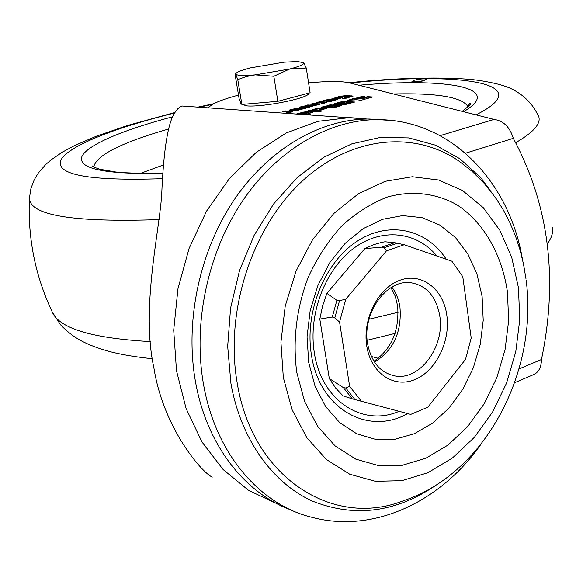 <?xml version="1.0" encoding="UTF-8"?>
<svg xmlns="http://www.w3.org/2000/svg" width="583" height="583" viewBox="0 0 583 583"><rect width="100%" height="100%" fill="white"/><g stroke="black" fill="none" stroke-linecap="round" stroke-linejoin="round"><path stroke-width="0.87" d="M423.819 80.505L426.341 79.237C424.402 78.53 420.452 78.843 414.498 80.17L411.948 81.445C413.872 82.152 417.829 81.839 423.819 80.505M411.962 81.584L411.977 81.686C413.908 82.392 417.865 82.079 423.848 80.745L426.355 79.339M381.843 119.726L369.352 119.027C321.357 118.757 269.63 147.973 234.606 199.167C199.75 250.442 184.578 320.825 195.487 381.712C206.499 444.443 244.328 492.919 290.625 509.782M283.316 377.463L280.933 342.126L285.24 305.995L295.996 271.197L312.532 239.766L333.811 213.473L358.509 193.68L385.174 181.298L412.327 176.751L438.533 179.979L462.538 190.539L483.263 207.672L499.871 230.351L511.728 257.409L518.425 287.557L519.781 319.455L515.773 351.738L506.591 383.031L492.591 412.006L474.314 437.388L452.466 457.976L427.951 472.696L401.833 480.684L375.321 481.303L349.749 474.227L326.495 459.557L306.898 437.804L292.185 409.958L283.316 377.463M296.747 372.333C292.615 340.428 296.39 308.852 308.072 277.61C317.079 258.058 328.28 240.859 341.682 226.015C356.009 212.926 371.276 203.256 387.484 197.003C411.948 190.226 436.069 193.141 456.875 204.786C483.679 222.261 501.854 254.283 507.421 291.77L508.675 320.512L505.067 349.611L496.774 377.813L484.116 403.902L467.61 426.698L447.904 445.128L425.83 458.238L402.365 465.249L378.615 465.62L355.761 459.113L335.036 445.835L317.618 426.275L304.574 401.344L296.747 372.333M366.736 345.857C370.759 373.033 393.62 388.504 414.739 379.635C435.916 371.152 450.615 341.295 446.818 315.228C443.328 289.044 421.8 272.276 400.142 280.161C378.425 287.652 362.393 318.806 366.736 345.857M367.567 343.504C371.196 362.116 380.4 372.945 395.179 375.984C420 380.714 445.004 346.368 439.779 315.95C436.237 296.448 426.516 285.364 410.614 282.689C386.616 279.14 362.036 313.224 367.567 343.504M286.013 112.898L288.323 112.111L282.617 111.725L285.539 110.938L292.163 111.397L292.6 111.564L291.019 112.257L287.135 113.313M316.219 104.532L310.528 104.189L313.37 103.424L320.504 103.971L307.03 107.622L299.217 107.243L302.103 106.47L309.085 106.653L310.768 106.121L304.873 105.72L307.744 104.947L313.428 105.29L316.219 104.532M323.784 101.376L321.466 101.245L328.295 99.401L332.878 98.804L338.002 99.219L332.499 101.012L325.861 101.493L330.525 99.606L323.784 101.376M307.999 112.337L299.749 113.102L303.386 112.111C309.77 111.287 312.758 111.419 312.364 112.504L308.801 113.481L307.999 112.337M314.332 109.91L312.007 109.764L317.152 108.358L321.765 107.76L326.881 108.227L320.41 110.304L318.121 110.158L322.224 108.839L318.216 108.853L314.332 109.91M330.044 107.666L321.619 107.141L324.709 106.303L333.148 106.82L330.044 107.666M334.044 104.474L333.396 104.291L334.722 103.57L342.906 101.347L354.748 102.01L346.834 104.182L341.784 104.831L339.168 104.517L339.568 104.24L334.044 104.474M363.916 96.443L364.805 96.669L363.245 97.456L356.57 97.988L358.151 97.193L363.916 96.443L364.462 97.033M514.665 382.688L532.148 375.233C538.196 373.193 541.301 367.953 541.469 359.507C558.368 278.63 548.982 204.903 513.302 138.331C509.848 127.05 503.442 120.754 494.093 119.428L349.436 82.837C341.536 81.059 327.916 81.073 308.575 82.866M238.527 95.095C221.037 99.795 211.061 104.014 208.612 107.753L208.568 107.848M347.381 100.502L353.837 98.374L355.178 98.833L365.031 97.558L367.312 96.632L372.668 96.982L359.558 100.699L357 101.034L347.381 100.502M338.723 106.398L326.961 105.691L330.044 104.845L341.82 105.552L338.723 106.398M334.095 106.878L336.464 107.017L333.352 107.87L330.984 107.724L334.095 106.878L334.176 107.425L334.831 107.469M318.865 111.849L307.197 111.069L310.331 110.216L322.013 110.981L318.865 111.849M296.572 113.962L299.166 113.255L310.79 114.057L308.181 114.771M335.531 98.367L334.183 98.112L339.568 96.355L346.375 95.546L353.13 96.071L344.932 98.571L342.476 98.44L348.598 96.72L342.993 96.384L338.643 97.47L342.338 97.704L339.153 98.563L335.531 98.367M319.615 101.741L326.786 102.302L323.201 103.534L321.058 103.41L322.588 102.848L316.78 102.506L319.615 101.741L319.703 102.28L325.941 102.644L325.853 102.098M289.656 110.457L289.073 110.26L290.305 109.648L299.159 107.884L301.593 108.176L296.157 109.917L303.539 108.176L305.55 108.307L294.488 110.763L289.656 110.457L290.392 110.194L290.305 109.648M185.788 106.266L182.406 106.033L180.264 106.813L177.691 108.853L175.235 112.096C168.057 121.672 163.531 149.416 161.673 195.32C158.744 235.168 141.006 309.303 153.905 367.909C163.291 427.893 202.024 472.944 212.314 477.098M471.21 338.016L465.504 359.412L427.82 407.204L410.724 414.396L352.3 398.852L343.438 387.651L345.806 388.016L349.632 386.318L339.561 322.005L334.788 317.954L332.303 317.014L336.872 300.325L339.539 300.595L345.777 299.268L386.5 250.828L383.964 247.848L381.712 247.148L394.735 242.703L404.208 244.743L451.883 261.199L462.785 276.699L471.21 338.016M361.657 401.578L349.632 386.318M339.561 322.005L345.777 299.268M386.5 250.828L404.208 244.743M343.438 387.651L329.308 378.556L335.597 388.001L343.066 395.886L352.3 398.852M329.308 378.556L319.819 319.083L332.303 317.014M319.819 319.083L322.574 305.98L326.881 293.358L336.872 300.325M326.881 293.358L364.798 248.649L381.712 247.148M364.798 248.649L373.368 244.751L382.105 242.28L385.028 241.777L394.735 242.703M356.993 98.17L358.232 97.733L358.151 97.193M358.232 97.733L363.996 96.989M347.767 100.524L347.694 100.05M347.993 100.531L353.917 98.921L353.845 98.469L353.932 99.008L355.258 99.38L355.178 98.833M355.258 99.38L365.111 98.104L365.031 97.558M365.111 98.104L367.392 97.172L367.312 96.632M367.392 97.172L371.633 97.39M333.84 104.459L334.802 104.124L334.722 103.57M334.802 104.124L342.986 101.887L342.906 101.347M342.986 101.887L353.094 102.462M339.634 104.678L339.568 104.24M339.576 104.313L344.691 102.987L344.611 102.433L342.119 102.295L337.841 103.461L340.326 103.606L344.611 102.433M337.717 104.073L339.138 104.335M343.147 104.262L345.69 104.335L349.596 103.264L349.516 102.717L347.169 102.579L343.088 103.898L349.516 102.717M345.69 104.335L345.61 103.789M344.327 104.51L344.247 103.963M343.168 104.444L343.088 103.898M337.746 104.248L337.659 103.701M340.406 104.153L340.326 103.606M339.058 104.328L338.978 103.781M328.674 105.793L330.124 105.399L330.044 104.845M330.124 105.399L340.18 106.004M323.332 107.25L324.797 106.849L324.709 106.303M324.797 106.849L331.516 107.265M332.704 107.833L334.176 107.425M313.712 109.874L317.239 108.912L317.152 108.358M317.239 108.912L321.852 108.314L321.765 107.76M321.852 108.314L326.305 108.598L326.225 108.044M319.827 110.267L322.1 109.648L322.013 109.094M308.895 111.185L310.418 110.77L310.331 110.216M310.418 110.77L320.388 111.426M302.956 112.803L303.473 112.665L303.386 112.111M303.473 112.665C308.677 111.972 311.541 111.943 312.065 112.585M298.263 114.086L299.254 113.816L299.166 113.255M299.254 113.816L309.179 114.501M334.678 98.301L336.019 97.871L335.939 97.339M336.019 97.871L339.649 96.895L339.568 96.355M339.649 96.895L346.455 96.078L351.797 96.355L351.717 95.816M351.797 96.355L352.613 96.421M344.203 98.534L348.43 97.383L348.35 96.851M338.832 97.922L338.774 97.514M338.854 98.053L340.698 98.148M323.179 101.34L328.375 99.933L328.295 99.401M328.375 99.933L332.959 99.343L332.878 98.804M332.959 99.343L337.411 99.584L337.331 99.044M327.143 101.566L330.816 100.145L330.729 99.606M331.151 101.311L334.161 100.32M333.942 100.56L334.263 99.824L332.835 99.708L329.847 100.852L329.927 101.391L330.772 101.376M331.494 101.223L331.414 100.684L333.862 100.021M330.131 101.406L330.044 100.866L331.414 100.684M322.37 103.49L322.304 103.074M322.69 103.504L322.61 102.965M318.493 102.608L319.703 102.28M312.233 104.299L313.45 103.963L313.37 103.424M313.45 103.963L319.812 104.35L319.724 103.803M300.908 107.352L302.183 107.01L302.103 106.47M302.183 107.01L307.809 107.374L307.729 106.827M307.809 107.374L309.172 107.192L309.085 106.653M309.172 107.192L310.418 106.857L310.331 106.31M306.578 105.822L307.831 105.487L307.744 104.947M307.831 105.487L313.508 105.836L313.428 105.29M313.508 105.836L313.931 105.829M314.536 105.734L314.616 105.151M314.703 105.698L316.139 105.304L316.052 104.765M290.392 110.194L294.459 109.094L294.379 108.555M294.459 109.094L295.894 108.751M296.827 108.576L299.247 108.423L299.159 107.884M299.247 108.423L300.93 108.533L300.843 107.993M296.623 109.939L296.711 110.486L296.157 109.917M296.711 110.486L297.651 110.34L297.563 109.793M297.651 110.34L303.626 108.722L303.539 108.176M293.045 110.1L295.224 110.129L298.139 109.327L298.117 108.759M297.119 108.576L292.79 109.655L295.136 109.582L298.059 108.781L297.119 108.576M298.139 109.327L298.059 108.781M295.224 110.129L295.136 109.582M294 110.296L293.912 109.757M293.067 110.245L292.979 109.699M284.3 111.841L285.626 111.484L285.539 110.938M285.626 111.484L291.93 111.907L291.843 111.36M292.236 111.863L292.163 111.397M288.432 112.155L288.519 112.701L287.922 112.949L287.834 112.402M288.519 112.701L288.345 112.235M302.912 62.25L303.656 62.694C304.632 64.232 299.975 66.345 289.678 69.027L255.194 74.872C243.621 75.892 237.201 75.659 235.94 74.165L236.159 73.247C237.696 71.687 242.543 69.887 250.69 67.839L283.95 62.206L297.366 61.536L303.656 62.694L306.264 68.014L289.678 69.027L273.835 76.249L255.194 74.872L246.23 76.562L237.762 79.638L235.554 73.728L235.153 74.799L239.176 99.015L241.872 104.423L277.858 101.311L310.12 92.77L306.264 68.014M240.852 103.912L246.689 105.88C263.596 107.432 311.082 97.616 308.545 93.185M241.872 104.423L237.762 79.638M277.858 101.311L273.835 76.249M552.429 227.13C553.391 232.296 551.671 237.908 547.269 243.978M349.064 82.75C401.869 77.043 455.877 76.752 480.902 80.702C492.613 82.648 501.118 84.666 506.423 86.765C513.018 88.929 528.839 96.807 537.147 113.605C543.057 121.286 535.915 130.971 515.722 142.667M162.336 178.689C89.964 181.073 56.07 175.046 60.661 160.595C66.681 147.127 109.189 129.878 165.754 115.23L174.718 112.956M199.226 107.199L212.729 104.277M350.15 83.019C459.2 71.454 540.055 82.895 476.005 114.851M467.945 107.039L467.639 106.15C461.357 96.982 436.609 92.923 393.401 93.958M358.88 85.227C445.835 77.59 505.643 87.224 463.514 111.696M168.815 128.938C121.249 142.631 96.217 155.311 93.703 166.978M140.663 173.304L163.306 165.004M162.657 173.377C104.124 174.397 77.255 168.684 82.035 156.229C87.887 144.54 123.997 129.645 172.83 116.738M159.246 219.602C73.269 222.538 29.988 215.433 29.405 198.293L29.449 197.44M398.204 312.255L368.995 319.229M150.378 341.594C91.771 338.257 59.036 328.338 52.178 311.839C35.279 275.912 27.685 238.061 29.405 198.293L30.95 188.411L34.295 179.688L38.172 173.231L45.7 164.537L50.991 159.931L62.024 152.345L74.405 145.655L96.574 136.109L127.626 125.454L175.017 112.446M480.662 444.683C441.047 501.183 374.301 533.758 312.379 517.42C260.149 505.126 215.557 453.793 203.533 384.386C192.609 323.055 207.891 252.111 242.922 200.428C278.113 148.825 330.051 119.384 378.199 119.639L392.235 120.513M436.915 484.611C396.447 512.508 354.923 517.995 312.335 501.067C272.348 482.95 240.779 439.152 230.941 383.534L227.676 346.353L230.569 308.13L239.526 270.563L254.122 235.306L273.66 203.882L297.199 177.567L323.66 157.337L351.87 143.833L380.648 137.369L408.88 137.916L435.552 145.196L459.768 158.685L480.807 177.698L498.086 201.426M525.961 278.703L523.505 264.092L520.014 249.837L515.496 236.02L509.95 222.735L503.399 210.084L495.863 198.14L483.781 182.894L472.179 171.424L459.404 161.425C414.586 130.067 350.485 135.766 301.09 182.202C251.725 228.456 224.688 311.971 237.208 382.987C252.534 478.213 333.44 528.387 403.247 500.804C486.178 473.389 538.211 370.701 526.179 280.387M308.706 362.444L307.044 336.799L310.178 310.622L317.939 285.4L329.854 262.532L345.231 243.279L363.165 228.631L382.637 219.288L402.583 215.601L421.975 217.619L439.859 225.082L455.41 237.485L467.952 254.115L476.974 274.119L482.119 296.521L483.22 320.307L480.246 344.393L473.345 367.727L462.8 389.269L449.048 408.027L432.666 423.098L414.367 433.716L394.983 439.261L375.423 439.327L356.687 433.752L339.765 422.682L325.598 406.548L315.031 386.121L308.706 362.444M446.25 259.253C426.508 228.813 388.3 220.221 356.315 241.807C324.279 263.137 304.399 312.473 311.417 354.814C319.207 408.843 367.99 436.12 407.648 413.595M436.929 256.039C416.488 231.276 381.384 227.297 353.138 248.737C324.855 270.009 308.05 314.55 314.339 352.817C321.299 400.681 362.619 427.288 399.027 411.343M374.497 362.101C393.43 350.339 401.92 332.055 399.967 307.263C398.787 299.465 396.09 292.739 391.885 287.098M440.114 135.62L494.093 119.428M378.265 358.305L371.378 356.49M345.806 388.016L355.011 399.661M339.539 300.595L334.788 317.954M397.504 243.213L383.964 247.848M541.469 359.507L519.045 368.937M465.504 153.22L513.302 138.331M277.187 503.821L248.671 490.427L223.18 469.599L201.958 441.965L186.101 408.537L176.489 370.686L173.705 330.116L177.961 288.709L189.081 248.431L206.499 211.184L229.308 178.66L256.352 152.25L286.297 132.953L317.764 121.351L349.37 117.635L363.406 118.517M346.455 96.078L346.375 95.546M213.801 103.694L197.907 107.112M467.726 107.25L467.639 106.15L470 103.147C472.405 102.695 469.803 105.436 462.188 111.36M162.679 173.078C149.08 173.559 127.415 173.319 115.325 171.927L99.496 169.157C93.841 167.168 91.458 166.097 92.354 165.958L93.251 166.709M395.063 333.403L367.173 340.268M152.374 358.713C137.092 357.204 123.283 354.93 110.952 351.899C96.297 347.971 84.732 343.3 76.256 337.885C69.209 333.556 60.749 325.343 60.18 324.272L52.178 311.839M369.352 119.027L378.199 119.639C451.905 120.003 509.542 182.421 522.404 259.071M390.982 287.638L395.194 296.069L397.657 305.958C399.421 330.685 391.521 349.115 373.943 361.256M395.179 375.984L388.89 374.264M367.319 119.027L182.406 106.033M342.833 103.84L342.913 104.386M337.411 103.65L337.491 104.197M322.472 108.897L322.559 109.451M348.598 96.727L348.678 97.252M338.643 97.47L338.723 98.01M334.263 99.839L334.343 100.363M322.712 102.885L322.793 103.424M310.768 106.121L310.848 106.667M316.409 104.605L316.496 105.137M298.256 108.678L298.336 109.225M292.79 109.655L292.87 110.202M240.473 101.624L240.903 104.189M236.159 73.247L235.554 73.728"/></g></svg>
